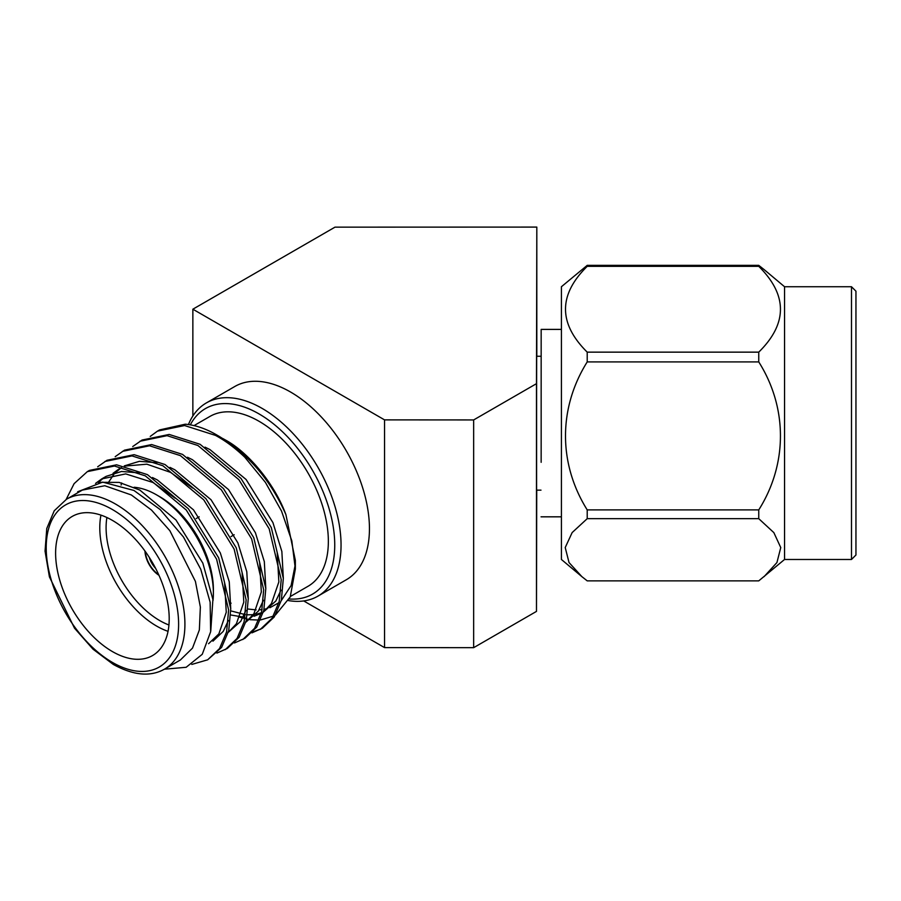 <?xml version="1.0" encoding="UTF-8"?>
<svg xmlns="http://www.w3.org/2000/svg" width="901" height="901" viewBox="0 0 901 901"><rect width="100%" height="100%" fill="white"/><g stroke="black" fill="none" stroke-linecap="round" stroke-linejoin="round"><path stroke-width="1.35" d="M289.3 598.985A107.106 61.831 -120 0 0 333.145 526.274A107.106 61.831 -120 0 0 259.004 413.897A107.106 61.831 -120 0 0 190.314 424.855M188.433 424.562A111.566 64.41 60 0 1 206.385 402.905A111.566 64.41 60 0 1 262.157 408.423A111.566 64.41 60 0 1 335.048 506.734A111.566 64.41 60 0 1 317.94 596.135A111.566 64.41 60 0 1 288.478 600.584M851.49 559.476L855.95 555.016L855.95 291.192L851.49 286.732L851.49 559.476L784.546 559.476L758.755 580.863L587.215 580.863L581.888 576.651L569.027 562.539L565.22 547.549L572.135 532.592L587.215 518.672L587.215 509.898L758.755 509.898C787.587 464.252 787.756 407.849 758.755 361.909L758.755 352.145C787.677 323.628 787.677 295.021 758.755 266.336L758.755 265.356L764.082 269.557L784.546 286.732L784.546 559.476M764.082 576.651L776.932 562.562L780.762 547.571L773.846 532.615L758.755 518.672L758.755 509.898M758.755 266.336L587.215 266.336L587.215 265.356L561.413 286.732L561.413 559.476L581.888 576.651M587.215 266.336C558.271 294.852 558.271 323.448 587.215 352.145L587.215 361.909C558.361 408.018 558.169 463.474 587.215 509.898M561.413 329.394L541.163 329.394L541.152 462.314M541.084 356.267L536.681 356.267L536.602 392.431L536.591 490.144L540.983 490.144M206.385 402.905L234.778 386.506A111.566 64.41 60 0 1 290.561 392.025A111.566 64.41 60 0 1 363.441 490.347A111.566 64.41 60 0 1 346.344 579.737L317.94 596.135M149.251 557.325A16.511 9.528 -120 0 0 155.648 568.396M144.937 550.984A20.971 12.107 -120 0 0 158.981 575.311M145.286 551.48A20.971 12.107 -120 0 0 158.734 574.759M168.048 631.331A80.324 46.379 60 0 1 156.594 626.06A80.324 46.379 60 0 1 100.957 515.124M134.114 487.261A80.324 46.379 60 0 1 156.594 494.886L156.594 494.886A80.324 46.379 60 0 1 213.391 593.263A80.324 46.379 60 0 1 213.019 600.483M159.747 496.71L156.594 494.886L159.747 496.71A75.864 43.8 -120 0 1 213.391 589.626L213.391 593.263M106.892 517.512A75.864 43.8 -120 0 0 159.747 620.598A75.864 43.8 -120 0 0 168.938 624.99M112.411 520.395A80.324 46.379 -120 0 0 72.249 516.408A80.324 46.379 -120 0 0 59.939 580.785A80.324 46.379 -120 0 0 112.411 651.569A80.324 46.379 -120 0 0 152.573 655.545A80.324 46.379 -120 0 0 164.883 591.18A80.324 46.379 -120 0 0 112.411 520.395M164.601 669.094L180.38 659.982L192.51 648.112L199.358 629.934L200.36 607.049L195.416 581.393L169.872 530.712L151.481 510.045L131.343 494.964L104.809 485.74L82.306 490.11L66.528 499.222A98.074 56.628 60 0 1 115.565 504.076A98.074 56.628 60 0 1 179.637 590.504A98.074 56.628 60 0 1 164.601 669.094C150.546 677.045 133.449 675.502 113.335 664.454L93.006 649.182L74.513 628.188L49.409 576.865L45.05 551.153L46.773 528.482L54.24 510.777L66.528 499.222M66.167 499.424L74.107 483.657L87.341 471.628L89.469 470.401L116.601 464.803L147.471 474.647L188.377 508.772L218.718 557.944L230.746 608.749L228.73 630.677L221.635 647.357L207.68 659.802L191.8 664.431M87.341 471.628L114.472 466.031L145.343 475.874L186.248 510L216.589 559.172L228.617 609.977L226.601 631.905L219.506 648.585L207.669 659.802M244.802 457.235A111.566 64.41 -120 0 0 216.477 434.8A111.566 64.41 -120 0 0 185.223 424.213L159.601 429.912L157.472 431.14L184.592 425.542L215.463 435.386C225.239 440.634 235.015 447.91 244.802 457.235L265.378 482.328L281.529 511.081L291.823 540.859L295.359 568.97L290.235 596.935L275.571 614.876M132.729 446.547L142.065 440.037L169.185 434.44L200.067 444.283L240.972 478.408L271.302 527.581L283.331 578.386L281.326 600.314L274.231 616.994L262.394 628.211L251.976 632.851M261.324 628.808L252.866 631.928M139.937 441.265L167.057 435.667L197.938 445.511L238.844 479.636L269.174 528.808L281.213 579.613L279.197 601.541L272.102 618.221L260.265 629.439M115.193 456.661L124.529 450.151L151.661 444.553L182.531 454.397L223.437 488.533L253.778 537.706L265.806 588.511L263.79 610.439L256.695 627.107L244.869 638.336L234.451 642.976M122.412 451.378L149.532 445.781L180.403 455.624L221.308 489.761L251.649 538.933L263.678 589.738L261.662 611.666L254.566 628.335L242.741 639.564M97.668 466.786L107.005 460.276L134.125 454.678L165.007 464.522L205.912 498.658L236.242 547.819L248.271 598.624L246.266 620.552L239.17 637.232L227.334 648.45L216.916 653.09M104.876 461.503L131.996 455.906L162.878 465.749L203.784 499.886L234.114 549.058L246.142 599.863L244.137 621.791L237.042 638.46L225.205 649.677M150.253 436.422L157.472 431.14M164.421 669.206L186.169 667.281L202.252 654.295L210.654 631.714L210.136 602.195L200.754 569.252L183.466 537.007L160.209 509.583L133.945 490.459L102.703 482.125L77.677 491.755M295.359 568.97L295.359 560.433L285.91 514.617C270.908 480.47 248.642 454.386 219.123 436.343L216.477 434.8M273.442 616.104L260.637 619.922M258.97 620.057L249.971 619.685M248.935 619.539L238.483 616.858M230.386 602.837L231.118 603.197M248.057 609.031L256.143 609.909M259.128 609.876L262.123 609.605M264.049 609.313L267.372 608.547M269.917 607.713L278.905 602.701M281.225 600.708L291.124 585.515L295.269 564.567M194.019 425.61L209.967 416.408A98.074 56.628 60 0 1 259.004 421.263A98.074 56.628 60 0 1 323.076 507.691A98.074 56.628 60 0 1 308.041 586.281L290.449 596.439M285.91 514.617C274.94 484.614 249.115 453.023 226.016 440.319L222.671 438.46M95.562 483.386L101.734 478.904L125.712 473.903L152.979 482.485L175.177 498.197M224.608 582.981L226.264 612.252L218.875 633.887L208.57 643.708M113.087 473.262L119.259 468.779M125.07 466.076L146.874 464.184L170.514 472.361L192.701 488.083M242.132 572.867L243.799 602.127L236.411 623.762L228.944 631.702M259.668 562.742L261.324 592.013L253.947 613.649L246.48 621.589M277.204 552.617L278.859 581.888L271.471 603.524L264.004 611.464M261.245 613.288L254.093 616.261M245.038 617.41L230.757 614.978M99.493 482.317L119.169 482.407L139.835 490.076L175.965 519.978L202.815 563.091L212.906 599.48L210.778 630.846M98.265 482.452L103.964 477.71M101.734 478.904L106.115 476.37L121.522 471.471L139.351 472.879M152.449 477.507L157.36 479.951L193.501 509.853L220.34 552.977L229.259 581.843L230.746 608.839M228.392 620.485L223.268 631.353L212.951 641.174M108.492 482.339L113.808 474.489M115.598 472.529L121.5 467.596M124.27 465.907L139.441 461.312L156.887 462.754M169.974 467.382L174.895 469.826L211.025 499.728L237.875 542.852L246.795 571.718L248.282 598.715M245.917 610.371L240.792 621.24L228.313 632.299M121.106 485.008L121.669 482.959M187.509 457.257L192.431 459.713L228.561 489.615L255.4 532.728L264.32 561.605L265.806 588.59M263.452 600.246L258.328 611.115L245.849 622.174M205.034 447.144L209.956 449.588L246.086 479.49L272.935 522.614L281.855 551.48L283.342 578.476M280.977 590.121L275.852 600.99L263.374 612.061M261.38 612.793L255.895 614.324M253.204 614.696L247.392 614.82M245.455 614.673L230.791 610.878M473.656 419.934L536.478 383.668L536.816 227.086L334.981 227.153L192.859 309.201L384.547 419.877L473.656 419.934L473.656 647.673L536.478 611.396L536.737 490.144M536.478 383.668L536.478 611.396M536.816 227.086L536.816 356.267M192.859 309.201L192.859 415.992M384.547 419.877L384.547 647.605L473.656 647.673M303.716 600.944L384.547 647.605M587.215 352.145L758.755 352.145M587.215 265.356L758.755 265.356M758.755 518.672L587.215 518.672M758.755 361.909L587.215 361.909M112.411 662.415A93.614 54.049 -120 0 0 178.612 624.202A93.614 54.049 -120 0 0 112.411 509.538A93.614 54.049 -120 0 0 46.21 547.763A93.614 54.049 -120 0 0 112.411 662.415M561.413 516.825L541.039 516.825M199.177 516.814L196.181 518.548M234.17 534.744L231.05 536.545M851.49 286.732L784.546 286.732"/></g></svg>
